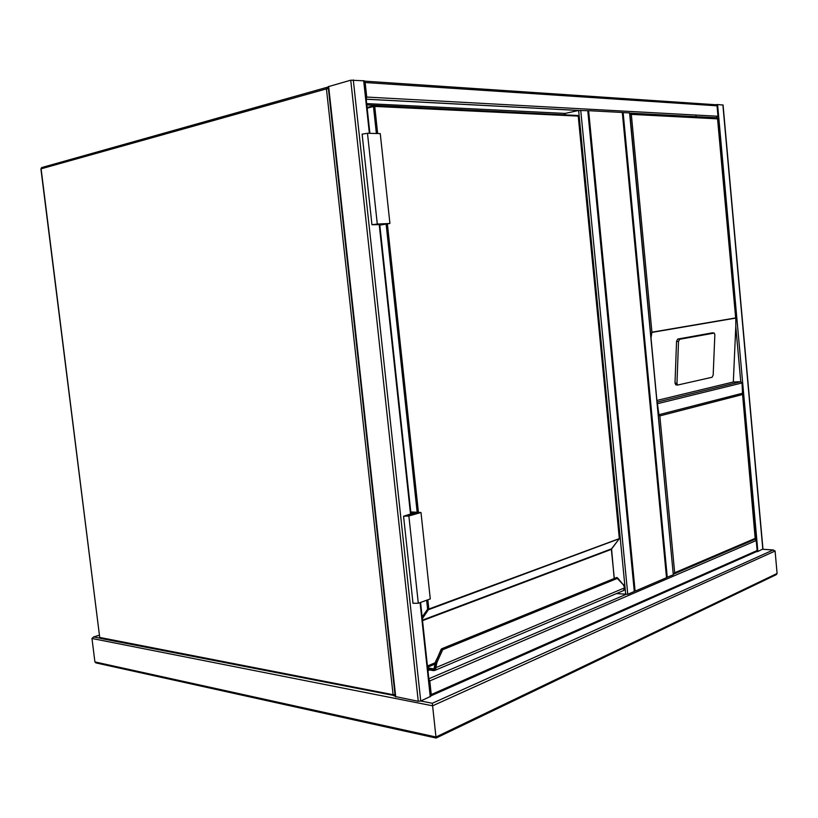 <?xml version="1.0" encoding="UTF-8"?>
<svg xmlns="http://www.w3.org/2000/svg" width="818" height="818" viewBox="0 0 818 818"><rect width="100%" height="100%" fill="white"/><g stroke="black" fill="none" stroke-linecap="round" stroke-linejoin="round"><path stroke-width="1.23" d="M666.517 577.682L622.304 112.465L588.633 110.675L635.116 591.138L666.517 577.682M634.523 591.077L635.116 591.138M588.04 110.798L588.633 110.675M420.564 602.437L430.708 696.302L420.738 701.006L418.264 701.292L395.206 696.517M328.182 86.698L350.738 80.195L364.214 80.829L369.889 133.334M762.795 549.031L757.867 551.496L717.59 104.54L715.77 104.735L717.038 105.808L717.979 116.258L716.946 117.792L717.55 118.845L631.322 114.367L629.85 113.201L716.946 117.792M717.038 105.808L365.155 82.536L364.245 81.094M365.155 82.536L366.72 97.056L366.167 98.896M717.59 104.54L722.908 105.052M757.867 551.496L756.333 551.71M755.147 539.236L756.231 540.524L757.131 550.524L756.425 551.659M430.677 695.965L431.25 694.564L757.131 550.524M428.867 679.237L429.777 680.924L431.25 694.564M622.314 112.547L629.819 112.935L673.306 574.768L629.584 112.853M666.496 577.539L673.306 574.768M366.668 103.6L565.146 113.416L578.643 110.471L588.04 110.716L634.298 591.486L587.764 110.624M634.298 591.486L627.764 594.287L616.435 593.582M657.222 402.425L658.94 414.706L658.49 415.892M657.191 402.078L740.76 381.73L735.781 326.535L733.327 381.986L740.76 381.73L742.028 382.967L742.55 394.174M679.676 339.276L678.5 341.515L676.967 383.366L677.57 385.063L712.079 377.262L713.173 375.084L714.85 334.797L714.247 333.069L679.676 339.276L677.713 339.071L676.547 341.3L675.014 383.1L676.046 384.859M677.713 339.071L712.274 332.854M631.322 114.367L651.926 332.19L651.077 337.486M733.327 381.986L657.028 400.421M735.781 326.535L735.822 319.541L717.55 118.845M742.509 393.744L755.249 539.195M658.93 415.104L659.84 415.902L742.417 394.562M755.382 538.295L674.676 572.764L673.48 574.205M366.812 104.919L564.625 114.847M565.146 113.416L565.289 114.878M429.532 669.993L427.937 670.668M564.594 114.51L563.305 114.786M623.255 590.688L624.758 588.101L623.326 584.788L616.516 577.569L441.761 648.746M441.342 649.195L442.661 649.748L617.57 578.306L616.823 577.498M441.597 648.807L441.321 649.533M624.696 587.805L435.851 667.662L435.749 668.94L434.542 668.766L434.614 667.682L435.851 667.662L436.873 662.58L442.661 649.748L441.168 649.267L435.534 662.355M441.485 649.206L435.687 662.038L434.44 668.071M619.338 538.725L428.714 609.615L427.609 609.175L426.648 600.238M611.619 548.694L619.461 538.52L578.224 116.095L374.736 106.422L377.65 133.538M410.82 512.242L419.133 512.702L407.916 515.923L404.879 516.076L414.184 513.254L410.912 513.07M414.184 513.254L414.266 514.103M410.789 511.935L420.994 512.497L430.278 598.919L418.305 603.255L412.998 603.265M420.994 512.497L408.867 515.984L403.56 516.24L412.323 513.459L410.943 513.387M379.808 225.124L389.92 223.467L377.292 224.05L371.955 224.735L379.746 224.623M389.92 223.467L380.258 133.61L367.476 133.273L362.129 134.152M379.787 225.022L388.029 223.672L373.294 224.602L382.967 223.907M382.998 224.193L379.756 224.725M775.096 551.035L432.599 705.811L432.313 703.275L773.204 549.982L775.096 551.035L777.1 573.479L776.037 574.778M776.394 574.604L436.076 738.061L432.599 705.811L91.974 638.48L94.908 661.915L435.974 737.008L777.1 573.479M96.452 663.02L94.908 661.915M91.974 638.48L93.692 636.966L100.031 638.204M394.992 694.594L393.08 694.697L326.433 88.896L41.105 168.825L99.714 637.447L393.08 694.697L393.724 695.842L395.125 695.719L100.778 638.449M41.125 168.999L42.158 167.445L326.975 87.342M41.565 167.629L40.91 168.917L99.673 637.13M328.253 87.291L327.548 87.178L326.433 88.896L328.396 88.63M353.294 79.939L420.738 701.006L432.313 703.275M350.738 80.195L418.264 701.292M363.673 80.634L369.368 133.324M379.215 224.49L410.503 513.98M420.084 602.61L430.258 696.783M328.642 86.422L395.728 696.864M715.77 104.735L364.296 81.115M717.979 116.258L366.72 97.056M428.816 678.776L625.719 594.522L578.643 110.471L366.198 99.223M773.204 549.982L762.826 549.297L722.887 104.898M716.997 118.303L716.803 116.197M696.087 116.688L695.934 115.062M429.777 680.924L756.231 540.524M667.273 577.355L623.122 112.506M627.764 594.287L580.739 110.256M742.028 382.967L657.887 403.591M742.938 393.131L658.94 414.706M651.926 332.19L735.505 317.946M735.607 318.12L651.813 332.425M676.967 383.366L675.014 383.1M678.5 341.515L676.547 341.3M713.909 333.018L711.977 332.824M674.676 572.764L659.84 415.902M374.276 105.686L577.549 115.471L578.234 116.207M367.088 107.455L373.765 105.737M427.845 599.798L428.836 609.032L619.338 538.602L611.332 549.379L422.538 620.637M387.374 223.887L418.427 512.354M422.477 620.126L611.557 548.827L614.185 578.52M422.139 616.976L427.609 609.175L428.836 609.032L422.323 618.715M427.436 666.005L435.084 662.815M434.644 664.236L427.569 667.202M427.64 667.877L433.428 668.858L432.937 669.962L427.763 669.073M435.749 668.94L434.879 670.392L433.274 670.637L432.947 670.044L434.542 668.766L432.937 669.962M433.182 670.566L427.824 669.656M427.773 669.155L432.947 670.044M417.17 512.293L386.127 224.091M376.372 133.508L373.468 106.544L367.17 108.16M434.021 668.735L435.38 662.089L441.546 649.216M434.614 667.682L435.759 662.048L436.873 662.58M374.01 105.675L373.468 106.544L374.736 106.422L374.01 105.675M619.318 538.428L578.367 116.146M611.332 549.205L614.318 578.469M623.326 584.788L617.57 577.876M408.867 515.984L418.305 603.255M377.292 224.05L367.476 133.273M99.244 635.259L93.692 636.966M379.736 224.459L410.994 513.837M328.182 86.657L395.217 696.599M717.069 117.761L629.84 113.14M578.817 110.43L366.198 99.172M762.969 549.134L723.061 104.97M430.8 695.893L756.681 551.547M677.57 385.063L675.617 384.797M735.75 318.754L717.672 118.344M755.576 538.694L742.529 393.979M673.562 574.154L755.454 539.103M624.829 589.062L623.837 590.453L434.879 670.392L427.834 669.707M578.367 116.125L577.897 115.522M624.84 589.032L624.88 587.958M624.87 587.907L623.326 584.349M403.56 516.24L413.008 603.377M371.955 224.735L362.118 134.091M436.076 738.04L95.778 662.866M773.378 549.972L762.867 549.277M99.244 635.228L93.426 637.007"/></g></svg>
